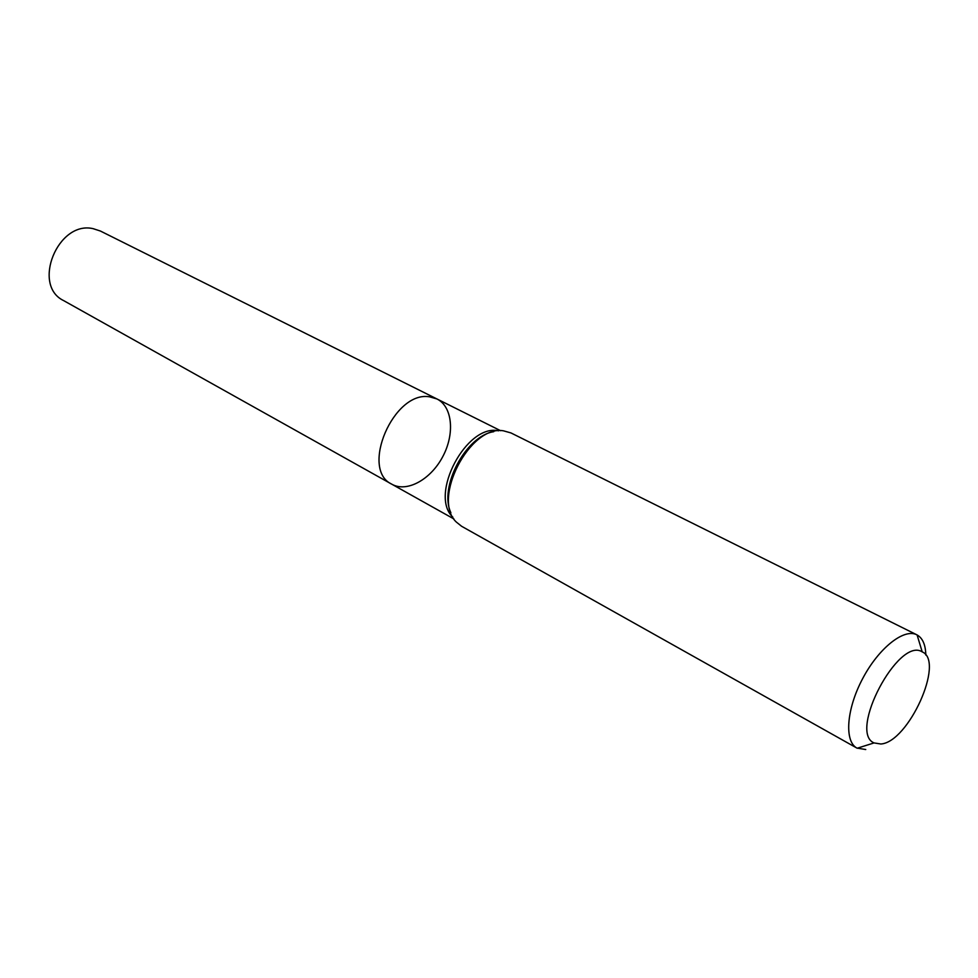 <?xml version="1.0" encoding="UTF-8"?>
<svg xmlns="http://www.w3.org/2000/svg" width="978" height="978" viewBox="0 0 978 978"><rect width="100%" height="100%" fill="white"/><g stroke="black" fill="none" stroke-linecap="round" stroke-linejoin="round"><path stroke-width="1.47" d="M916.826 634.808L510.944 432.924L503.364 430.797C469.782 424.868 431.53 499.122 456.31 522.044L461.579 526.262L856.924 748.084C844.136 741.348 846.435 709.062 862.645 678.634C878.672 648.108 904.051 628.023 916.826 634.808L917.107 634.954C922.682 638.121 925.579 644.832 925.824 655.064M865.75 749.527L856.924 748.084M880.836 744.001L874.051 742.925C847.987 732.18 898.648 636.372 922.205 651.874C945.078 661.226 908.403 742.424 880.836 744.001M429.635 396.836L436.958 398.963C452.521 406.603 454.978 433.841 442.777 456.604C430.833 479.477 406.934 492.79 391.86 484.232C359.708 469.636 393.779 390.246 429.635 396.836L436.958 398.963L100.416 231.04L93.142 228.669C57.971 220.331 31.504 285.307 63.631 300.601L391.86 484.232C359.708 469.636 393.779 390.246 429.635 396.836M452.863 517.179C428.755 495.027 466.653 423.376 498.535 430.821M450.882 512.729C438.596 487.362 465.858 435.821 493.731 431.701M922.205 651.874L917.107 634.954M874.051 742.925L857.193 748.231M500.577 430.699L436.958 398.963M453.914 518.951L391.86 484.232"/></g></svg>
